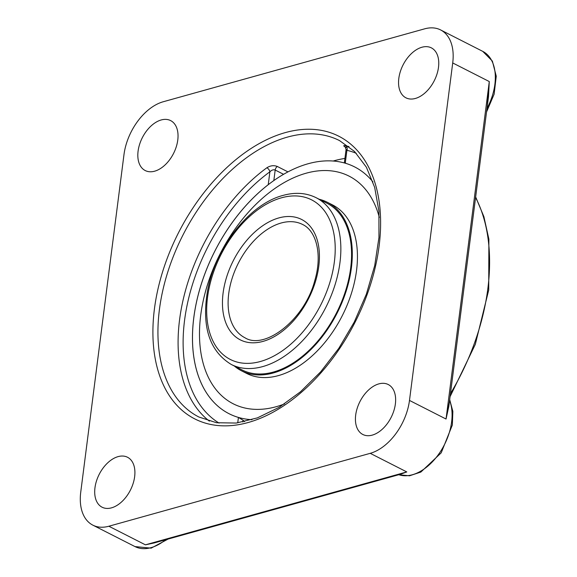 <?xml version="1.0" encoding="UTF-8"?>
<svg xmlns="http://www.w3.org/2000/svg" width="577" height="577" viewBox="0 0 577 577"><rect width="100%" height="100%" fill="white"/><g stroke="black" fill="none" stroke-linecap="round" stroke-linejoin="round"><path stroke-width="0.87" d="M452.714 62.951L409.482 400.431A47.588 29.694 117 0 1 370.225 453.327L108.858 526.231A47.588 29.694 117 0 1 92.854 525.149A47.588 29.694 117 0 1 80.744 492.131L123.976 154.65A47.588 29.694 117 0 1 163.233 101.754L424.6 28.85A47.588 29.694 117 0 1 440.604 29.932A47.588 29.694 117 0 1 452.714 62.951L489.282 81.552L446.043 419.032L448.834 406.331L488.517 96.561L489.282 81.552L487.255 106.399M108.858 526.231L145.418 544.832L154.167 542.95L400.777 474.164L406.785 471.928L145.418 544.832L162.022 540.757M399.349 474.561L406.785 471.928L370.225 453.327M409.482 400.431L446.043 419.032L449.44 401.578M345.832 147.359C343.113 145.808 343.077 145.274 345.724 145.772A3.556 2.748 -76.9 0 1 346.907 150.316A151.513 94.534 117 0 1 356.312 153.323M219.087 423.092A151.513 94.534 117 0 1 186.919 306.12A151.513 94.534 117 0 1 269.885 171.802A3.556 1.76 53.9 0 0 266.891 167.756C270.361 165.563 273.837 165.13 277.313 166.464A3.556 2.221 -63 0 0 275.186 170.042L283.567 174.304M161.214 119.958A28.021 17.483 117 0 1 170.633 120.6A28.021 17.483 117 0 1 176.259 146.818A28.021 17.483 117 0 1 154.65 171.189A28.021 17.483 117 0 1 145.224 170.554A28.021 17.483 117 0 1 139.605 144.337A28.021 17.483 117 0 1 161.214 119.958M438.491 67.314A28.021 17.483 117 0 1 405.948 97.83A28.021 17.483 117 0 1 398.815 78.385A28.021 17.483 117 0 1 431.365 47.869A28.021 17.483 117 0 1 438.491 67.314M372.252 435.123A28.021 17.483 117 0 1 362.825 434.481A28.021 17.483 117 0 1 357.206 408.264A28.021 17.483 117 0 1 378.815 383.893A28.021 17.483 117 0 1 388.234 384.527A28.021 17.483 117 0 1 393.86 410.745A28.021 17.483 117 0 1 372.252 435.123M94.967 487.767A28.021 17.483 117 0 1 127.51 457.251A28.021 17.483 117 0 1 134.643 476.696A28.021 17.483 117 0 1 102.093 507.212A28.021 17.483 117 0 1 94.967 487.767M242.91 421.989L243.126 420.287L238.424 417.431A138.458 86.384 117 0 1 212.992 401.354A138.458 86.384 117 0 1 268.24 184.676L268.428 184.539M347.166 149.962C345.796 149.248 345.71 149.371 346.907 150.316L345.262 163.197A138.458 86.384 117 0 1 372.93 181.885A138.451 86.384 117 0 0 335.143 161.207A138.451 86.384 117 0 0 308.053 163.767A138.451 86.384 117 0 0 206.653 269.214A138.451 86.384 117 0 0 213 401.354A144.12 144.12 0 0 0 213.728 402.147M268.24 184.676L269.885 171.802C271.673 170.02 273.44 169.429 275.186 170.042L273.837 180.543M345.515 162.858C344.072 162.692 343.986 162.801 345.262 163.197M243.126 420.287A134.859 91.454 74.4 0 0 244.605 421.636M251.976 419.695A138.451 86.384 117 0 1 213 401.354M284.475 403.929A127.719 79.684 117 0 1 233.238 403.799A127.719 79.684 117 0 1 207.619 284.317A127.719 79.684 117 0 1 306.098 173.223A127.719 79.684 117 0 1 349.056 176.122A127.719 79.684 117 0 1 379.327 217.457M319.153 199.245A94.57 59.005 117 0 1 327.303 202.253L332.453 204.871A94.57 59.005 117 0 1 342.161 315.915A94.57 59.005 117 0 1 246.696 373.449L241.554 370.831A94.57 59.005 117 0 1 234.32 366.013M326.842 203.162A93.553 58.371 117 0 1 336.456 313.008A93.553 58.371 117 0 1 242.015 369.929L231.298 364.476A93.553 58.371 -63 0 0 325.738 307.555A93.553 58.371 -63 0 0 316.131 197.709L326.842 203.162M327.303 202.253A94.57 59.005 117 0 1 337.018 313.297A94.57 59.005 117 0 1 241.554 370.831M449.577 400.532A47.588 29.694 117 0 1 439.429 453.118A47.588 29.694 117 0 1 398.801 474.712M159.432 309.423A155.076 96.756 117 0 1 339.514 140.586L354.516 151.47L366.395 167.229L374.661 187.359L378.916 211.103L378.952 237.515L374.718 265.557L366.381 294.111L354.249 322.067L338.8 348.328L320.632 371.884L300.458 391.812L279.095 407.34L257.392 417.878L236.26 423.049L216.526 422.732L198.899 417.02A155.076 96.756 117 0 1 159.432 309.423M154.434 308.861A158.632 98.977 -63 0 0 306.791 387.448A158.632 98.977 -63 0 0 338.966 136.309A158.632 98.977 -63 0 0 154.434 308.861M349.013 146.63A155.076 96.756 -63 0 0 345.724 145.772M344.923 158.43A155.076 96.756 -63 0 0 333.174 161.026M287.952 171.881L277.313 166.464M266.891 167.756A155.076 96.756 -63 0 0 179.584 319.672A155.076 96.756 -63 0 0 209.372 421.138M238.424 417.431L237.724 422.862M344.361 162.822L346.063 149.515L345.205 146.883L346.258 147.496A3.556 2.221 -63 0 0 346.214 147.474M475.585 197.514A181.777 113.417 117 0 1 450.457 393.644M165.577 539.762A47.588 29.694 117 0 1 134.989 546.585L151.167 548.15L168.123 539.055M440.604 29.932L482.747 51.367A47.588 29.694 117 0 1 486.988 108.49M281.158 223.003A63.557 39.654 117 0 1 302.528 224.446C316.333 230.735 322.557 254.58 314.811 280.444C304.728 319.91 264.591 350.333 244.9 337.74A63.557 39.654 117 0 1 232.149 278.287A63.557 39.654 117 0 1 281.158 223.003M278.835 217.926A67.559 42.15 -63 0 0 225.557 322.103A67.559 42.15 -63 0 0 308.385 299.001A67.559 42.15 -63 0 0 278.835 217.926M281.41 197.824A89.55 55.868 117 0 1 320.581 305.291A89.55 55.868 117 0 1 210.785 335.915A89.55 55.868 117 0 1 281.41 197.824M475.657 196.945L483.901 216.7L488.885 239.181L488.719 290.015L475.318 344.354L450.067 396.666M449.692 399.637L452.851 411.372L452.339 425.047L441.21 452.83L420.857 472.065L409.504 475.794L398.765 474.72M482.747 51.367L492.376 61.09L496.256 76.214L494.136 94.145L486.534 112.017M92.854 525.149L134.989 546.585M316.131 197.709C306.236 192.819 295.229 192.047 283.127 195.387C249.459 203.962 215.033 248.038 207.482 291.147C201.568 326.77 209.509 351.213 231.298 364.476M233.238 403.799L233.945 404.16M349.056 176.122L349.763 176.483"/></g></svg>
